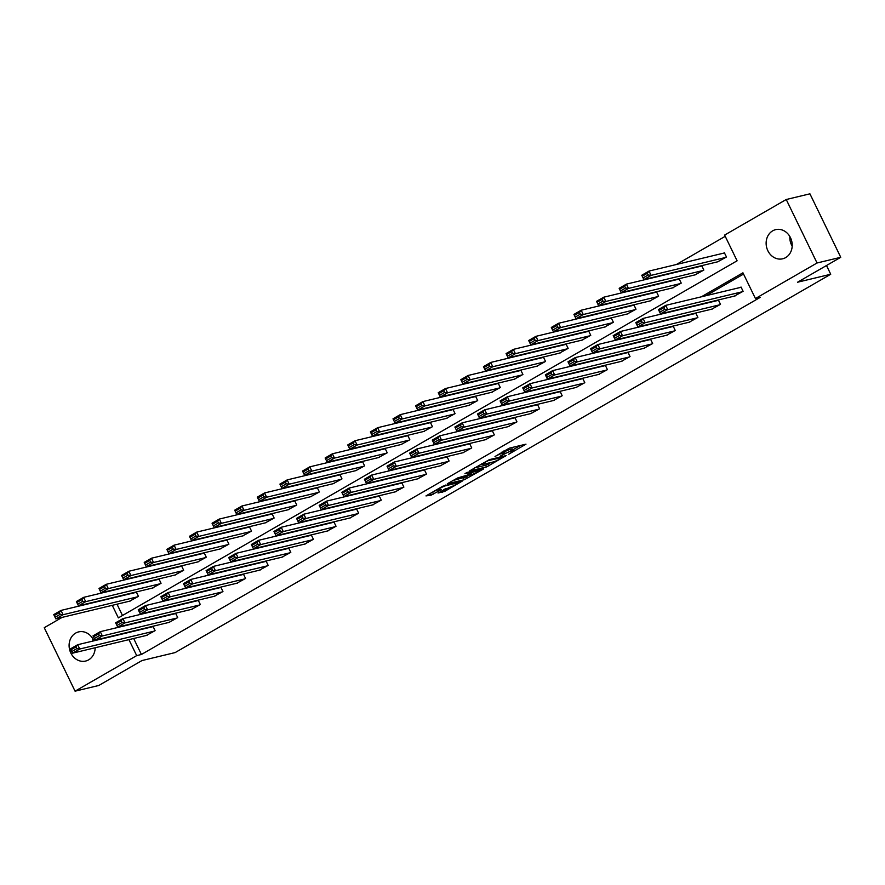 <?xml version="1.0" encoding="UTF-8"?>
<svg xmlns="http://www.w3.org/2000/svg" width="885" height="885" viewBox="0 0 885 885"><rect width="100%" height="100%" fill="white"/><g stroke="black" fill="none" stroke-linecap="round" stroke-linejoin="round"><path stroke-width="1.33" d="M508.72 454.215L525.978 444.159L509.229 448.186L495.014 456.516A6.04 0.752 154.1 0 1 502.547 453.164L503.941 452.832A6.04 0.752 154.1 0 1 504.815 452.821A6.04 0.752 154.1 0 1 502.37 454.746L500.069 456.295L503.676 454.436A6.04 0.752 154.1 0 1 511.198 451.096L512.603 450.753A6.04 0.752 154.1 0 1 513.477 450.742A6.04 0.752 154.1 0 1 511.021 452.666L508.72 454.215M95.171 647.754A14.99 12.921 76.5 0 1 88.633 659.856A14.99 12.921 76.5 0 1 85.635 661.051A14.99 12.921 76.5 0 1 70.103 651.283A14.99 12.921 76.5 0 1 75.634 633.096A14.99 12.921 76.5 0 1 78.632 631.901A14.99 12.921 76.5 0 1 93.843 640.84M772.671 230.841A14.99 12.921 76.5 0 1 775.669 229.635A14.99 12.921 76.5 0 1 791.201 239.404A14.99 12.921 76.5 0 1 785.67 257.601A14.99 12.921 76.5 0 1 782.672 258.796A14.99 12.921 76.5 0 1 767.14 249.028A14.99 12.921 76.5 0 1 772.671 230.841M438.031 493.022L444.591 491.44L462.147 481.152L442.765 486.23L425.973 495.921L431.161 495.146L440.697 489.958L441.195 489.361L438.374 490.036A5.044 0.631 154.1 0 1 437.644 490.047A5.044 0.631 154.1 0 1 440.752 487.856A5.044 0.631 154.1 0 1 445.996 485.644L457.014 482.989A5.044 0.631 154.1 0 1 457.755 482.989A5.044 0.631 154.1 0 1 454.647 485.179A5.044 0.631 154.1 0 1 449.403 487.392L438.031 493.022M112.262 605.329L118.358 617.885L737.105 260.798L724.616 235.078L786.234 199.512L809.93 193.826L840.75 257.292L797.551 282.226L830.727 274.25L175.153 652.577L141.976 660.553L98.766 685.488L75.07 691.174L44.25 627.708L62.171 617.365M840.75 257.292L817.043 262.989L755.436 298.544L742.935 272.812L701.351 296.818M133.668 638.505L141.423 654.48L760.171 297.404L755.436 298.544M141.423 654.48L136.688 655.619L75.07 691.174M486.496 466.948L506.131 455.62L489.383 459.636L469.47 470.975L486.496 466.948L485.655 465.233L490.932 462.501M483.509 468.984L464.359 479.714L447.334 483.741L457.645 477.955L466.793 475.278L472.324 471.926L464.979 473.63L466.97 472.479L483.298 468.552M830.727 274.25L826.49 265.522M743.544 274.062L706.086 295.678M684.625 308.057L683.474 308.732M662.002 321.111L660.852 321.775M639.39 334.165L638.24 334.829M616.779 347.219L615.628 347.882M594.156 360.272L593.005 360.936M571.544 373.315L570.394 373.99M548.932 386.369L547.771 387.033M526.309 399.423L525.159 400.086M503.698 412.476L502.547 413.14M481.075 425.53L479.924 426.194M458.463 438.584L457.313 439.248M435.851 451.627L434.69 452.29M413.229 464.68L412.078 465.344M390.617 477.734L389.466 478.398M367.994 490.788L366.844 491.452M345.382 503.842L344.232 504.505M322.771 516.884L321.609 517.548M300.148 529.938L298.997 530.602M277.536 542.992L276.385 543.655M254.924 556.045L253.763 556.709M232.301 569.099L231.151 569.763M209.69 582.142L208.539 582.817M187.067 595.196L185.916 595.859M164.455 608.249L163.305 608.913M141.843 621.303L140.682 621.967M734.318 296.121L743.112 291.32L741.033 287.039L740.314 287.459M711.695 309.175L720.501 304.374L718.421 300.092L717.691 300.502M689.083 322.228L697.889 317.427L695.798 313.135L695.079 313.555M666.46 335.282L675.266 330.481L673.186 326.189L672.467 326.609M643.849 348.336L652.654 343.535L650.575 339.243L649.844 339.663M621.237 361.39L630.043 356.589L627.952 352.296L627.233 352.717M598.614 374.432L607.42 369.631L605.34 365.35L604.61 365.759M576.002 387.486L584.808 382.685L582.728 378.393L581.998 378.813M553.379 400.54L562.185 395.739L560.105 391.447L559.386 391.867M530.768 413.594L539.573 408.793L537.494 404.5L536.764 404.921M508.156 426.647L516.962 421.846L514.871 417.554L514.152 417.974M485.533 439.69L494.339 434.889L492.259 430.608L491.529 431.028M462.921 452.744L471.727 447.943L469.647 443.662L468.917 444.071M440.31 465.798L449.104 460.997L447.025 456.704L446.305 457.125M417.687 478.851L426.493 474.05L424.413 469.758L423.683 470.178M395.075 491.905L403.881 487.104L401.79 482.812L401.071 483.232M372.452 504.948L381.258 500.147L379.178 495.865L378.459 496.286M349.841 518.002L358.646 513.2L356.566 508.919L355.836 509.329M327.229 531.055L336.034 526.254L333.944 521.962L333.225 522.382M304.606 544.109L313.412 539.308L311.332 535.016L310.602 535.436M281.994 557.163L290.8 552.362L288.72 548.069L287.99 548.49M259.371 570.206L268.177 565.404L266.097 561.123L265.378 561.544M236.76 583.259L245.565 578.458L243.486 574.177L242.755 574.586M214.148 596.313L222.954 591.512L220.863 587.22L220.144 587.64M191.525 609.367L200.331 604.566L198.251 600.273L197.521 600.694M168.913 622.42L177.719 617.619L175.639 613.327L174.909 613.747M146.302 635.463L155.096 630.662L153.016 626.381L152.297 626.801M725.224 236.317L676.394 264.504M654.922 276.883L653.772 277.547M632.31 289.937L631.16 290.601M609.699 302.991L608.537 303.655M587.076 316.045L585.925 316.708M564.464 329.098L563.314 329.762M541.852 342.141L540.691 342.805M519.23 355.195L518.079 355.858M496.618 368.248L495.467 368.912M473.995 381.302L472.844 381.966M451.383 394.356L450.233 395.02M428.771 407.399L427.61 408.062M406.149 420.452L404.998 421.116M383.537 433.506L382.386 434.17M360.914 446.56L359.764 447.224M338.302 459.614L337.152 460.277M315.691 472.656L314.529 473.331M293.068 485.71L291.917 486.374M270.456 498.764L269.305 499.428M247.833 511.818L246.683 512.481M225.221 524.871L224.071 525.535M202.61 537.914L201.459 538.589M179.987 550.968L178.836 551.632M157.375 564.022L156.225 564.685M134.763 577.075L133.602 577.739M112.141 590.129L110.99 590.793M117.008 604.189L122.495 615.495M717.658 261.816L726.463 257.015L724.372 252.734L723.653 253.143M695.035 274.87L703.841 270.069L701.761 265.777L701.031 266.197M672.423 287.924L681.229 283.123L679.149 278.83L678.419 279.251M649.811 300.977L658.606 296.176L656.526 291.884L655.807 292.304M627.188 314.02L635.994 309.219L633.914 304.938L633.184 305.358M604.577 327.074L613.382 322.273L611.292 317.992L610.573 318.401M581.954 340.128L590.76 335.327L588.68 331.034L587.961 331.455M559.342 353.181L568.148 348.38L566.068 344.088L565.338 344.508M536.73 366.235L545.536 361.434L543.445 357.142L542.726 357.562M514.108 379.278L522.913 374.477L520.834 370.195L520.103 370.616M491.496 392.332L500.302 387.53L498.211 383.249L497.492 383.659M468.873 405.385L477.679 400.584L475.599 396.292L474.88 396.712M446.261 418.439L455.067 413.638L452.987 409.346L452.257 409.766M423.649 431.493L432.455 426.692L430.364 422.399L429.645 422.82M401.027 444.547L409.832 439.745L407.753 435.453L407.023 435.874M378.415 457.589L387.221 452.788L385.141 448.507L384.411 448.916M355.803 470.643L364.598 465.842L362.518 461.55L361.799 461.97M333.18 483.697L341.986 478.896L339.906 474.603L339.176 475.024M310.569 496.75L319.374 491.949L317.284 487.657L316.565 488.077M287.946 509.804L296.752 505.003L294.672 500.711L293.942 501.131M265.334 522.847L274.14 518.046L272.06 513.765L271.33 514.185M242.722 535.901L251.517 531.1L249.437 526.818L248.718 527.228M220.1 548.954L228.905 544.153L226.825 539.861L226.095 540.281M197.488 562.008L206.293 557.207L204.203 552.915L203.484 553.335M174.865 575.062L183.671 570.261L181.591 565.969L180.872 566.389M152.253 588.105L161.059 583.303L158.979 579.022L158.249 579.443M129.641 601.158L138.447 596.357L136.356 592.076L135.637 592.485M786.234 199.512L817.043 262.989M83.632 604.986L84.783 604.311M128.922 639.645L136.688 655.619M679.879 309.197L678.729 309.872M657.267 322.251L656.117 322.914M634.656 335.304L633.494 335.968M612.033 348.358L610.882 349.022M589.421 361.412L588.271 362.076M566.798 374.455L565.648 375.129M544.187 387.508L543.036 388.172M521.575 400.562L520.413 401.226M498.952 413.616L497.801 414.28M476.34 426.67L475.19 427.333M453.728 439.712L452.567 440.387M431.106 452.766L429.955 453.43M408.494 465.82L407.343 466.483M385.871 478.873L384.721 479.537M363.259 491.927L362.109 492.591M340.648 504.97L339.486 505.645M318.025 518.024L316.874 518.687M295.413 531.077L294.262 531.741M272.79 544.131L271.64 544.795M250.178 557.185L249.028 557.849M227.567 570.239L226.405 570.902M204.944 583.281L203.793 583.945M182.332 596.335L181.182 596.999M159.709 609.389L158.559 610.053M137.098 622.443L135.947 623.106M792.186 246.207A14.99 12.921 76.5 0 1 789.851 236.538M95.149 648.462A14.99 12.921 76.5 0 1 94.795 647.842M92.837 641.083A14.99 12.921 76.5 0 1 92.814 638.793M513.477 450.742L512.647 449.027A6.04 0.752 154.1 0 0 511.762 449.038L512.603 450.753M504.361 451.881A6.04 0.752 154.1 0 1 510.368 449.37L511.762 449.038M504.815 452.821L503.985 451.107A6.04 0.752 154.1 0 0 503.764 451.018M513.001 449.768L520.391 445.498M474.493 467.911L485.655 465.233M502.769 457.434L488.409 460.543L484.703 462.468A6.04 0.752 154.1 0 0 482.248 464.393A6.04 0.752 154.1 0 0 483.122 464.382L493.177 461.97A6.04 0.752 154.1 0 0 500.7 458.618L502.769 457.434M468.807 475.267L465.886 476.96L466.716 478.674M452.368 480.688L465.886 476.96M471.484 474.625A5.044 0.631 154.1 0 0 476.727 472.413A5.044 0.631 154.1 0 0 479.836 470.223A5.044 0.631 154.1 0 0 479.106 470.234L472.867 472.214L467.324 475.566L471.484 474.625M430.243 493.454L437.444 489.637M443.297 489.98L445.675 488.62M724.483 252.944L649.026 271.075L651.106 275.368L725.733 257.435M718.487 261.617L643.849 279.549L641.769 275.257L649.026 271.075L647.322 273.288L642.256 276.209L643.085 277.923L648.163 275.003L647.322 273.288M648.163 275.003L651.106 275.368L643.849 279.549L643.085 277.923M642.256 276.209L641.769 275.257M735.147 295.922L660.509 313.854L658.429 309.562L665.675 305.38L667.766 309.673L660.509 313.854L659.745 312.239L664.812 309.308L663.982 307.593L658.905 310.524L659.745 312.239M741.143 287.26L665.675 305.38L663.982 307.593M742.393 291.74L667.766 309.673L664.812 309.308M658.429 309.562L658.905 310.524M701.871 265.998L626.403 284.129L628.483 288.41L703.121 270.489M695.864 274.671L621.237 292.603L619.157 288.311L626.403 284.129L624.71 286.342L619.633 289.262L620.473 290.977L625.54 288.056L624.71 286.342M625.54 288.056L628.483 288.41L621.237 292.603L620.473 290.977M619.633 289.262L619.157 288.311M679.249 279.052L603.791 297.183L605.871 301.464L680.499 283.543M673.253 287.725L598.625 305.646L596.534 301.365L603.791 297.183L602.099 299.384L597.021 302.316L597.851 304.031L602.928 301.099L602.099 299.384M602.928 301.099L605.871 301.464L598.625 305.646L597.851 304.031M597.021 302.316L596.534 301.365M712.525 308.976L637.897 326.908L635.817 322.616L643.063 318.434L645.143 322.726L637.897 326.908L637.123 325.293L642.2 322.361L641.371 320.647L636.293 323.567L637.123 325.293M718.52 300.303L643.063 318.434L641.371 320.647M719.782 304.794L645.143 322.726L642.2 322.361M635.817 322.616L636.293 323.567M689.913 322.029L615.285 339.962L613.194 335.669L620.451 331.488L622.531 335.769L615.285 339.962L614.511 338.335L619.589 335.415L618.748 333.7L613.681 336.621L614.511 338.335M695.909 313.356L620.451 331.488L618.748 333.7M697.159 317.848L622.531 335.769L619.589 335.415M613.194 335.669L613.681 336.621M656.637 292.105L581.168 310.226L583.259 314.518L657.887 296.586M650.641 300.778L576.002 318.7L573.922 314.407L581.168 310.226L579.476 312.438L574.398 315.37L575.239 317.084L580.306 314.153L579.476 312.438M580.306 314.153L583.259 314.518L576.002 318.7L575.239 317.084M574.398 315.37L573.922 314.407M634.014 305.159L558.557 323.279L560.636 327.572L635.275 309.639M628.018 313.821L553.39 331.753L551.311 327.461L558.557 323.279L556.864 325.492L551.786 328.423L552.616 330.138L557.694 327.207L556.864 325.492M557.694 327.207L560.636 327.572L553.39 331.753L552.616 330.138M551.786 328.423L551.311 327.461M611.402 318.202L535.945 336.333L538.025 340.625L612.652 322.693M605.406 326.875L530.779 344.807L528.688 340.515L535.945 336.333L534.241 338.546L529.175 341.466L530.004 343.192L535.082 340.26L534.241 338.546M535.082 340.26L538.025 340.625L530.779 344.807L530.004 343.192M529.175 341.466L528.688 340.515M667.301 335.083L592.662 353.004L590.583 348.723L597.829 344.542L599.908 348.823L592.662 353.004L591.899 351.389L596.966 348.458L596.136 346.743L591.058 349.675L591.899 351.389M673.297 326.41L597.829 344.542L596.136 346.743M674.547 330.901L599.908 348.823L596.966 348.458M590.583 348.723L591.058 349.675M644.678 348.137L570.051 366.058L567.971 361.777L575.217 357.584L577.297 361.876L570.051 366.058L569.276 364.443L574.354 361.511L573.524 359.797L568.447 362.728L569.276 364.443M650.674 339.464L575.217 357.584L573.524 359.797M651.924 343.955L577.297 361.876L574.354 361.511M567.971 361.777L568.447 362.728M622.067 361.18L547.428 379.112L545.348 374.82L552.594 370.638L554.685 374.93L547.428 379.112L546.664 377.497L551.742 374.565L550.901 372.851L545.835 375.782L546.664 377.497M628.062 352.518L552.594 370.638L550.901 372.851M629.312 356.998L554.685 374.93L551.742 374.565M545.348 374.82L545.835 375.782M599.444 374.233L524.816 392.166L522.736 387.873L529.982 383.692L532.062 387.984L524.816 392.166L524.042 390.55L529.119 387.619L528.29 385.904L523.212 388.836L524.042 390.55M605.451 365.56L529.982 383.692L528.29 385.904M606.701 370.052L532.062 387.984L529.119 387.619M522.736 387.873L523.212 388.836M576.832 387.287L502.204 405.219L500.113 400.927L507.37 396.745L509.45 401.027L502.204 405.219L501.43 403.593L506.508 400.673L505.667 398.958L500.6 401.878L501.43 403.593M582.828 378.614L507.37 396.745L505.667 398.958M584.078 383.105L509.45 401.027L506.508 400.673M500.113 400.927L500.6 401.878M554.22 400.341L479.581 418.262L477.502 413.981L484.748 409.799L486.838 414.08L479.581 418.262L478.818 416.647L483.885 413.715L483.055 412.001L477.977 414.932L478.818 416.647M560.216 391.668L484.748 409.799L483.055 412.001M561.466 396.159L486.838 414.08L483.885 413.715M477.502 413.981L477.977 414.932M531.597 413.395L456.97 431.316L454.89 427.035L462.136 422.842L464.216 427.134L456.97 431.316L456.195 429.701L461.273 426.769L460.443 425.054L455.366 427.986L456.195 429.701M537.593 404.722L462.136 422.842L460.443 425.054M538.843 409.213L464.216 427.134L461.273 426.769M454.89 427.035L455.366 427.986M508.986 426.448L434.358 444.37L432.267 440.077L439.524 435.896L441.604 440.188L434.358 444.37L433.584 442.754L438.661 439.823L437.821 438.108L432.754 441.04L433.584 442.754M514.981 417.775L439.524 435.896L437.821 438.108M516.232 422.256L441.604 440.188L438.661 439.823M432.267 440.077L432.754 441.04M486.363 439.491L411.735 457.423L409.655 453.131L416.901 448.949L418.981 453.242L411.735 457.423L410.972 455.808L416.038 452.877L415.209 451.162L410.131 454.094L410.972 455.808M492.37 430.818L416.901 448.949L415.209 451.162M493.62 435.309L418.981 453.242L416.038 452.877M409.655 453.131L410.131 454.094M463.751 452.545L389.123 470.477L387.044 466.185L394.29 462.003L396.369 466.295L389.123 470.477L388.349 468.851L393.427 465.93L392.597 464.216L387.519 467.136L388.349 468.851M469.747 443.872L394.29 462.003L392.597 464.216M470.997 448.363L396.369 466.295L393.427 465.93M387.044 466.185L387.519 467.136M441.139 465.599L366.501 483.52L364.421 479.239L371.667 475.057L373.758 479.338L366.501 483.52L365.737 481.905L370.804 478.984L369.974 477.258L364.897 480.19L365.737 481.905M447.135 456.925L371.667 475.057L369.974 477.258M448.385 461.417L373.758 479.338L370.804 478.984M364.421 479.239L364.897 480.19M418.516 478.652L343.889 496.573L341.809 492.292L349.055 488.1L351.135 492.392L343.889 496.573L343.115 494.958L348.192 492.027L347.363 490.312L342.285 493.244L343.115 494.958M424.512 469.979L349.055 488.1L347.363 490.312M425.773 474.471L351.135 492.392L348.192 492.027M341.809 492.292L342.285 493.244M395.905 491.706L321.277 509.627L319.186 505.335L326.443 501.153L328.523 505.446L321.277 509.627L320.503 508.012L325.58 505.081L324.74 503.366L319.673 506.297L320.503 508.012M401.901 483.033L326.443 501.153L324.74 503.366M403.151 487.513L328.523 505.446L325.58 505.081M319.186 505.335L319.673 506.297M373.293 504.749L298.654 522.681L296.575 518.389L303.82 514.207L305.9 518.499L298.654 522.681L297.891 521.066L302.958 518.134L302.128 516.42L297.05 519.351L297.891 521.066M379.289 496.076L303.82 514.207L302.128 516.42M380.539 500.567L305.9 518.499L302.958 518.134M296.575 518.389L297.05 519.351M350.67 517.802L276.043 535.735L273.963 531.442L281.209 527.261L283.288 531.553L276.043 535.735L275.268 534.109L280.346 531.188L279.516 529.473L274.438 532.394L275.268 534.109M356.666 509.129L281.209 527.261L279.516 529.473M357.916 513.621L283.288 531.553L280.346 531.188M273.963 531.442L274.438 532.394M328.058 530.856L253.42 548.788L251.34 544.496L258.586 540.315L260.677 544.596L253.42 548.788L252.656 547.162L257.734 544.242L256.893 542.516L251.827 545.448L252.656 547.162M334.054 522.183L258.586 540.315L256.893 542.516M335.304 526.675L260.677 544.596L257.734 544.242M251.34 544.496L251.827 545.448M305.436 543.91L230.808 561.831L228.728 557.55L235.974 553.368L238.054 557.65L230.808 561.831L230.034 560.216L235.111 557.284L234.282 555.57L229.204 558.501L230.034 560.216M311.443 535.237L235.974 553.368L234.282 555.57M312.693 539.728L238.054 557.65L235.111 557.284M228.728 557.55L229.204 558.501M282.824 556.964L208.196 574.885L206.105 570.593L213.362 566.411L215.442 570.703L208.196 574.885L207.422 573.27L212.5 570.338L211.659 568.624L206.592 571.555L207.422 573.27M288.82 548.291L213.362 566.411L211.659 568.624M290.07 552.771L215.442 570.703L212.5 570.338M206.105 570.593L206.592 571.555M260.212 570.006L185.573 587.939L183.494 583.646L190.74 579.465L192.83 583.757L185.573 587.939L184.81 586.324L189.877 583.392L189.047 581.677L183.969 584.609L184.81 586.324M266.208 561.344L190.74 579.465L189.047 581.677M267.458 565.825L192.83 583.757L189.877 583.392M183.494 583.646L183.969 584.609M588.79 331.255L513.322 349.387L515.402 353.668L590.041 335.747M582.784 339.928L508.156 357.861L506.076 353.569L513.322 349.387L511.63 351.599L506.552 354.52L507.393 356.235L512.459 353.314L511.63 351.599M512.459 353.314L515.402 353.668L508.156 357.861L507.393 356.235M506.552 354.52L506.076 353.569M566.168 344.309L490.71 362.441L492.79 366.722L567.418 348.801M560.172 352.982L485.544 370.903L483.464 366.622L490.71 362.441L489.018 364.642L483.94 367.574L484.77 369.288L489.847 366.357L489.018 364.642M489.847 366.357L492.79 366.722L485.544 370.903L484.77 369.288M483.94 367.574L483.464 366.622M543.556 357.363L468.088 375.483L470.178 379.776L544.806 361.843M537.56 366.036L462.921 383.957L460.842 379.676L468.088 375.483L466.395 377.696L461.328 380.627L462.158 382.342L467.225 379.411L466.395 377.696M467.225 379.411L470.178 379.776L462.921 383.957L462.158 382.342M461.328 380.627L460.842 379.676M520.933 370.417L445.476 388.537L447.556 392.829L522.194 374.897M514.937 379.079L440.31 397.011L438.23 392.719L445.476 388.537L443.783 390.75L438.706 393.681L439.535 395.396L444.613 392.464L443.783 390.75M444.613 392.464L447.556 392.829L440.31 397.011L439.535 395.396M438.706 393.681L438.23 392.719M498.321 383.459L422.864 401.591L424.944 405.883L499.571 387.951M492.325 392.132L417.698 410.065L415.607 405.772L422.864 401.591L421.16 403.803L416.094 406.724L416.923 408.45L422.001 405.518L421.16 403.803M422.001 405.518L424.944 405.883L417.698 410.065L416.923 408.45M416.094 406.724L415.607 405.772M475.71 396.513L400.241 414.645L402.321 418.926L476.96 401.005M469.714 405.186L395.075 423.118L392.995 418.826L400.241 414.645L398.549 416.857L393.471 419.778L394.312 421.492L399.378 418.572L398.549 416.857M399.378 418.572L402.321 418.926L395.075 423.118L394.312 421.492M393.471 419.778L392.995 418.826M453.087 409.567L377.63 427.698L379.709 431.98L454.337 414.058M447.091 418.24L372.463 436.161L370.384 431.88L377.63 427.698L375.937 429.9L370.859 432.831L371.689 434.546L376.767 431.615L375.937 429.9M376.767 431.615L379.709 431.98L372.463 436.161L371.689 434.546M370.859 432.831L370.384 431.88M430.475 422.621L355.007 440.741L357.098 445.033L431.725 427.112M424.479 431.294L349.841 449.215L347.761 444.934L355.007 440.741L353.314 442.954L348.248 445.885L349.077 447.6L354.155 444.668L353.314 442.954M354.155 444.668L357.098 445.033L349.841 449.215L349.077 447.6M348.248 445.885L347.761 444.934M407.863 435.674L332.395 453.795L334.475 458.087L409.113 440.155M401.856 444.336L327.229 462.269L325.149 457.976L332.395 453.795L330.702 456.007L325.625 458.939L326.454 460.654L331.532 457.722L330.702 456.007M331.532 457.722L334.475 458.087L327.229 462.269L326.454 460.654M325.625 458.939L325.149 457.976M385.24 448.717L309.783 466.849L311.863 471.141L386.491 453.209M379.245 457.39L304.617 475.322L302.526 471.03L309.783 466.849L308.08 469.061L303.013 471.993L303.843 473.707L308.92 470.776L308.08 469.061M308.92 470.776L311.863 471.141L304.617 475.322L303.843 473.707M303.013 471.993L302.526 471.03M362.629 461.771L287.16 479.902L289.251 484.183L363.879 466.262M356.633 470.444L281.994 488.376L279.914 484.084L287.16 479.902L285.468 482.115L280.39 485.035L281.231 486.75L286.298 483.829L285.468 482.115M286.298 483.829L289.251 484.183L281.994 488.376L281.231 486.75M280.39 485.035L279.914 484.084M340.006 474.825L264.549 492.956L266.628 497.237L341.267 479.316M334.01 483.498L259.382 501.419L257.303 497.138L264.549 492.956L262.856 495.158L257.778 498.089L258.608 499.804L263.686 496.872L262.856 495.158M263.686 496.872L266.628 497.237L259.382 501.419L258.608 499.804M257.778 498.089L257.303 497.138M317.394 487.878L241.937 505.999L244.017 510.291L318.644 492.37M311.398 496.551L236.771 514.473L234.68 510.191L241.937 505.999L240.233 508.211L235.167 511.143L235.996 512.857L241.074 509.926L240.233 508.211M241.074 509.926L244.017 510.291L236.771 514.473L235.996 512.857M235.167 511.143L234.68 510.191M294.782 500.932L219.314 519.053L221.394 523.345L296.033 505.412M288.776 509.605L214.148 527.526L212.068 523.234L219.314 519.053L217.621 521.265L212.544 524.197L213.385 525.911L218.451 522.98L217.621 521.265M218.451 522.98L221.394 523.345L214.148 527.526L213.385 525.911M212.544 524.197L212.068 523.234M272.16 513.975L196.702 532.106L198.782 536.399L273.41 518.466M266.164 522.648L191.536 540.58L189.456 536.288L196.702 532.106L195.01 534.319L189.932 537.25L190.762 538.965L195.839 536.033L195.01 534.319M195.839 536.033L198.782 536.399L191.536 540.58L190.762 538.965M189.932 537.25L189.456 536.288M249.548 527.029L174.079 545.16L176.17 549.452L250.798 531.52M243.552 535.702L168.913 553.634L166.834 549.342L174.079 545.16L172.387 547.372L167.309 550.293L168.15 552.008L173.217 549.087L172.387 547.372M173.217 549.087L176.17 549.452L168.913 553.634L168.15 552.008M167.309 550.293L166.834 549.342M226.925 540.082L151.468 558.214L153.548 562.495L228.186 544.574M220.929 548.755L146.302 566.677L144.222 562.395L151.468 558.214L149.775 560.415L144.698 563.347L145.527 565.061L150.605 562.141L149.775 560.415M150.605 562.141L153.548 562.495L146.302 566.677L145.527 565.061M144.698 563.347L144.222 562.395M204.313 553.136L128.856 571.256L130.936 575.549L205.563 557.627M198.317 561.809L123.69 579.73L121.599 575.449L128.856 571.256L127.152 573.469L122.086 576.4L122.915 578.115L127.993 575.184L127.152 573.469M127.993 575.184L130.936 575.549L123.69 579.73L122.915 578.115M122.086 576.4L121.599 575.449M237.589 583.06L162.962 600.992L160.882 596.7L168.128 592.519L170.208 596.811L162.962 600.992L162.187 599.366L167.265 596.446L166.435 594.731L161.358 597.652L162.187 599.366M243.585 574.387L168.128 592.519L166.435 594.731M244.835 578.878L170.208 596.811L167.265 596.446M160.882 596.7L161.358 597.652M214.978 596.114L140.339 614.046L138.259 609.754L145.516 605.572L147.596 609.853L140.339 614.046L139.576 612.42L144.653 609.5L143.812 607.785L138.746 610.705L139.576 612.42M220.973 587.441L145.516 605.572L143.812 607.785M222.223 591.932L147.596 609.853L144.653 609.5M138.259 609.754L138.746 610.705M181.702 566.19L106.233 584.31L108.313 588.602L182.952 570.67M175.706 574.863L101.067 592.784L98.987 588.492L106.233 584.31L104.541 586.523L99.463 589.454L100.304 591.169L105.37 588.237L104.541 586.523M105.37 588.237L108.313 588.602L101.067 592.784L100.304 591.169M99.463 589.454L98.987 588.492M192.355 609.168L117.727 627.089L115.647 622.808L122.893 618.626L124.973 622.907L117.727 627.089L116.964 625.474L122.03 622.542L121.201 620.827L116.123 623.759L116.964 625.474M198.362 600.495L122.893 618.626L121.201 620.827M199.612 604.986L124.973 622.907L122.03 622.542M115.647 622.808L116.123 623.759M159.079 579.232L83.621 597.364L85.701 601.656L160.329 583.724M153.083 587.906L78.455 605.838L76.376 601.546L83.621 597.364L81.929 599.576L76.851 602.508L77.681 604.223L82.759 601.291L81.929 599.576M82.759 601.291L85.701 601.656L78.455 605.838L77.681 604.223M76.851 602.508L76.376 601.546M169.743 622.221L95.115 640.143L93.025 635.85L100.282 631.669L102.361 635.961L95.115 640.143L94.341 638.528L99.419 635.596L98.589 633.881L93.511 636.813L94.341 638.528M175.739 613.548L100.282 631.669L98.589 633.881M176.989 618.029L102.361 635.961L99.419 635.596M93.025 635.85L93.511 636.813M136.467 592.286L60.999 610.418L63.089 614.71L137.717 596.778M130.471 600.959L55.832 618.892L53.753 614.599L60.999 610.418L59.306 612.63L54.239 615.551L55.069 617.265L60.147 614.345L59.306 612.63M60.147 614.345L63.089 614.71L55.832 618.892L55.069 617.265M54.239 615.551L53.753 614.599M147.131 635.264L72.493 653.196L70.413 648.904L77.659 644.722L79.75 649.015L72.493 653.196L71.729 651.581L76.796 648.65L75.966 646.935L70.888 649.867L71.729 651.581M153.127 626.602L77.659 644.722L75.966 646.935M154.377 631.082L79.75 649.015L76.796 648.65M70.413 648.904L70.888 649.867M510.368 449.37L511.198 451.096M503.222 451.339L503.941 452.832M502.005 452.047L502.547 453.164M488.011 464.194L488.841 465.908M502.824 456.417L503.111 457.014M463.53 478L464.359 479.714M471.76 471.329L472.048 471.926M478.807 469.636L479.106 470.234M474.924 470.566L475.212 471.163M472.358 471.185L472.867 472.214M456.726 482.391L457.014 482.989M445.697 485.046L445.996 485.644M432.676 492.392L433.517 494.107M430.331 493.432L431.161 495.146M443.761 489.726L444.591 491.44M441.515 491.009L442.234 492.491M502.99 456.372L503.299 457.014M481.882 463.651L482.248 464.393M472.004 471.262L472.324 471.926M479.471 469.47L479.836 470.223M457.39 482.236L457.755 482.989M437.323 489.372L437.644 490.047"/></g></svg>
